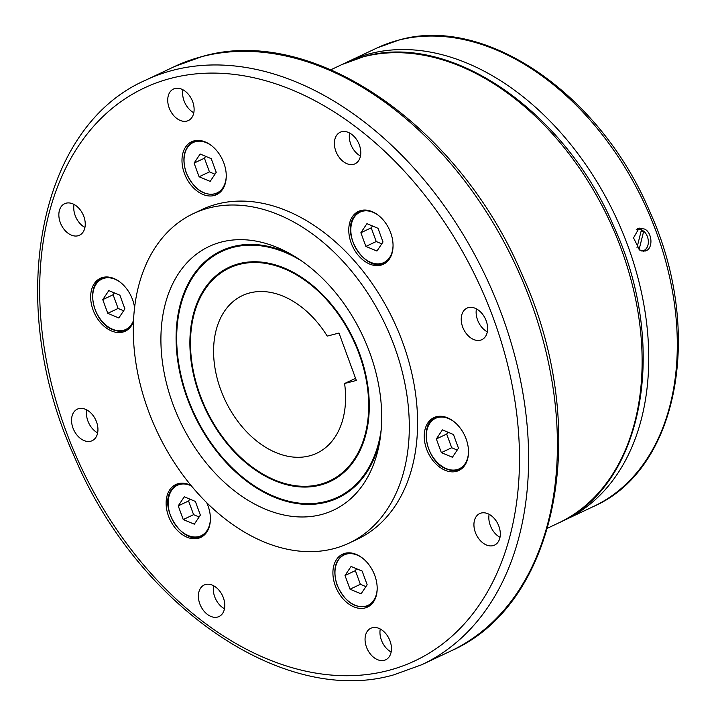 <?xml version="1.0" encoding="UTF-8"?>
<svg xmlns="http://www.w3.org/2000/svg" width="716" height="716" viewBox="0 0 716 716"><rect width="100%" height="100%" fill="white"/><g stroke="black" fill="none" stroke-linecap="round" stroke-linejoin="round"><path stroke-width="1.07" d="M333.647 548.689A182.222 126.025 -115.3 0 0 349.157 543.077A182.222 126.025 -115.3 0 0 390.086 335.348A182.222 126.025 -115.3 0 0 208.965 207.962A182.222 126.025 -115.3 0 0 193.454 213.565A182.222 126.025 -115.3 0 0 152.526 421.294A182.222 126.025 -115.3 0 0 333.647 548.689M193.454 213.565L201.733 209.654A182.222 126.025 64.7 0 1 217.243 204.042A182.222 126.025 64.7 0 1 398.365 331.436A182.222 126.025 64.7 0 1 357.436 539.166L349.157 543.077M646.19 250.698L645.107 251.092L639.603 250.018L633.517 237.873L639.146 228.082L644.83 229.12C652.348 233.076 653.064 248.058 646.19 250.698M355.566 378.325L344.593 383.507L356.344 380.465L338.999 333.056L327.248 336.099A87.146 60.269 -115.3 0 0 249.768 292.934A87.146 60.269 -115.3 0 0 242.348 295.619A87.146 60.269 -115.3 0 0 222.774 394.964A87.146 60.269 -115.3 0 0 309.401 455.886A87.146 60.269 -115.3 0 0 316.821 453.21A87.146 60.269 -115.3 0 0 344.593 383.507M369.796 352.791A145.778 100.813 64.7 0 1 379.22 444.314A145.778 100.813 64.7 0 1 285.416 515.314A145.778 100.813 64.7 0 1 172.816 403.86A145.778 100.813 64.7 0 1 182.15 268.482A145.778 100.813 64.7 0 1 288.843 253.052A145.778 100.813 64.7 0 1 369.796 352.791M379.945 440.188A136.666 94.512 64.7 0 1 337.979 497.978A136.666 94.512 64.7 0 1 326.344 502.185A136.666 94.512 64.7 0 1 187.252 398.347A136.666 94.512 64.7 0 1 221.19 250.842A136.666 94.512 64.7 0 1 232.825 246.635A136.666 94.512 64.7 0 1 292.486 255.111M338.489 497.727A136.666 94.512 64.7 0 1 327.382 501.692A136.666 94.512 64.7 0 1 290.428 501.612M301.427 260.83A135.879 93.966 -115.3 0 0 233.094 247.378A135.879 93.966 -115.3 0 0 221.53 251.558A135.879 93.966 -115.3 0 0 191.02 406.455A135.879 93.966 -115.3 0 0 326.075 501.442A135.879 93.966 -115.3 0 0 337.639 497.262A135.879 93.966 -115.3 0 0 381.198 429.654M337.639 497.262L338.668 496.77A135.879 93.966 -115.3 0 0 372.007 463.064M269.78 246.725A135.879 93.966 -115.3 0 0 234.132 246.886A135.879 93.966 -115.3 0 0 222.569 251.074L221.53 251.558M239.063 263.676A118.444 81.91 64.7 0 1 356.792 346.481A118.444 81.91 64.7 0 1 330.192 481.501A118.444 81.91 64.7 0 1 320.106 485.144A118.444 81.91 64.7 0 1 202.377 402.338A118.444 81.91 64.7 0 1 228.977 267.319A118.444 81.91 64.7 0 1 239.063 263.676M330.702 481.25A118.444 81.91 64.7 0 1 321.144 484.66A118.444 81.91 64.7 0 1 289.049 484.571M319.837 484.41A117.657 81.364 -115.3 0 0 329.852 480.785A117.657 81.364 -115.3 0 0 356.273 346.669A117.657 81.364 -115.3 0 0 239.332 264.419A117.657 81.364 -115.3 0 0 229.317 268.035A117.657 81.364 -115.3 0 0 202.897 402.159A117.657 81.364 -115.3 0 0 319.837 484.41M329.852 480.785L330.882 480.293A117.657 81.364 -115.3 0 0 359.718 451.17M271.158 263.765A117.657 81.364 -115.3 0 0 240.37 263.927A117.657 81.364 -115.3 0 0 230.355 267.551L229.317 268.035M424.266 434.827A29.231 20.218 64.7 0 1 433.878 417.625A29.231 20.218 64.7 0 1 457.238 424.624A29.231 20.218 64.7 0 1 468.479 453.291A29.231 20.218 64.7 0 1 458.858 470.493A29.231 20.218 64.7 0 1 435.507 463.503A29.231 20.218 64.7 0 1 424.266 434.827M345.049 553.298A29.231 20.218 64.7 0 1 374.101 573.731A29.231 20.218 64.7 0 1 367.541 607.061A29.231 20.218 64.7 0 1 365.053 607.956A29.231 20.218 64.7 0 1 335.992 587.523A29.231 20.218 64.7 0 1 342.561 554.193A29.231 20.218 64.7 0 1 345.049 553.298M206.691 502.65A29.231 20.218 64.7 0 1 200.749 537.412A29.231 20.218 64.7 0 1 176.154 529.079A29.231 20.218 64.7 0 1 175.769 484.544A29.231 20.218 64.7 0 1 191.02 485.457M133.48 321.556A29.231 20.218 64.7 0 1 125.291 331.195A29.231 20.218 64.7 0 1 101.932 324.205A29.231 20.218 64.7 0 1 90.69 295.529A29.231 20.218 64.7 0 1 100.312 278.327A29.231 20.218 64.7 0 1 134.59 307.683M214.12 195.531A29.231 20.218 64.7 0 1 185.068 175.089A29.231 20.218 64.7 0 1 191.628 141.759A29.231 20.218 64.7 0 1 194.117 140.864A29.231 20.218 64.7 0 1 223.177 161.306A29.231 20.218 64.7 0 1 216.608 194.627A29.231 20.218 64.7 0 1 214.12 195.531M358.805 255.943A29.231 20.218 64.7 0 1 358.421 211.417A29.231 20.218 64.7 0 1 383.015 219.74A29.231 20.218 64.7 0 1 383.4 264.276A29.231 20.218 64.7 0 1 358.805 255.943M643.621 251.289A11.886 8.511 75.5 0 0 646.7 248.005M643.505 231.196A11.886 8.511 75.5 0 0 641.849 229.89A11.886 8.511 75.5 0 0 637.741 228.637M640.945 231.832L642.771 231.358A11.125 7.966 75.5 0 0 641.679 230.561A11.125 7.966 75.5 0 0 641.321 230.346M468.461 307.603A17.426 12.056 64.7 0 1 485.788 319.792A17.426 12.056 64.7 0 1 481.868 339.661A17.426 12.056 64.7 0 1 480.382 340.198A17.426 12.056 64.7 0 1 463.064 328.009A17.426 12.056 64.7 0 1 466.975 308.14A17.426 12.056 64.7 0 1 468.461 307.603M491.239 515.663A17.426 12.056 64.7 0 1 500.189 531.693A17.426 12.056 64.7 0 1 494.568 545.1A17.426 12.056 64.7 0 1 483.014 543.023A17.426 12.056 64.7 0 1 474.055 526.994A17.426 12.056 64.7 0 1 479.675 513.587A17.426 12.056 64.7 0 1 491.239 515.663M489.144 514.321A17.426 12.056 -115.3 0 0 497.915 535.98A17.426 12.056 -115.3 0 0 500.01 537.322M390.032 640.981A17.426 12.056 64.7 0 1 385.7 659.794A17.426 12.056 64.7 0 1 366.476 647.085A17.426 12.056 64.7 0 1 370.807 628.272A17.426 12.056 64.7 0 1 390.032 640.981M380.268 629.006A17.426 12.056 -115.3 0 0 381.377 640.041A17.426 12.056 -115.3 0 0 391.133 652.008M224.126 610.139A17.426 12.056 64.7 0 1 219.024 616.539A17.426 12.056 64.7 0 1 203.657 610.721A17.426 12.056 64.7 0 1 199.039 591.416A17.426 12.056 64.7 0 1 204.132 585.017A17.426 12.056 64.7 0 1 219.508 590.834A17.426 12.056 64.7 0 1 224.126 610.139M213.601 585.76A17.426 12.056 -115.3 0 0 224.466 608.761M90.708 441.217A17.426 12.056 64.7 0 1 73.381 429.036A17.426 12.056 64.7 0 1 77.301 409.167A17.426 12.056 64.7 0 1 78.787 408.63A17.426 12.056 64.7 0 1 96.105 420.811A17.426 12.056 64.7 0 1 92.194 440.68A17.426 12.056 64.7 0 1 90.708 441.217M86.761 409.901A17.426 12.056 -115.3 0 0 97.636 432.903M67.939 233.156A17.426 12.056 64.7 0 1 58.981 217.127A17.426 12.056 64.7 0 1 64.601 203.72A17.426 12.056 64.7 0 1 76.156 205.796A17.426 12.056 64.7 0 1 85.114 221.826A17.426 12.056 64.7 0 1 79.494 235.233A17.426 12.056 64.7 0 1 67.939 233.156M74.061 204.454A17.426 12.056 -115.3 0 0 82.832 226.122A17.426 12.056 -115.3 0 0 84.927 227.455M169.146 107.847A17.426 12.056 64.7 0 1 173.469 89.035A17.426 12.056 64.7 0 1 192.694 101.735A17.426 12.056 64.7 0 1 188.362 120.548A17.426 12.056 64.7 0 1 169.146 107.847M182.929 89.769A17.426 12.056 -115.3 0 0 184.039 100.804A17.426 12.056 -115.3 0 0 193.803 112.77M335.043 138.68A17.426 12.056 64.7 0 1 340.145 132.281A17.426 12.056 64.7 0 1 355.512 138.099A17.426 12.056 64.7 0 1 360.13 157.404A17.426 12.056 64.7 0 1 355.038 163.803A17.426 12.056 64.7 0 1 339.661 157.985A17.426 12.056 64.7 0 1 335.043 138.68M349.605 133.024A17.426 12.056 -115.3 0 0 360.47 156.025M476.435 308.873A17.426 12.056 -115.3 0 0 487.31 331.884M639.075 249.642L643.702 231.143L642.771 231.358M636.39 229.621A11.089 7.948 75.5 0 1 636.452 229.603L637.383 229.362A11.089 7.948 75.5 0 1 641.464 229.738L636.998 247.62M641.733 251.012A11.089 7.948 75.5 0 0 642.95 250.833A11.089 7.948 75.5 0 0 648.338 242.411A11.089 7.948 75.5 0 0 643.702 231.143M641.992 251.083A11.089 7.948 75.5 0 0 642.019 251.074L642.95 250.833M637.383 229.362A11.089 7.948 75.5 0 0 636.184 229.827M360.873 232.736L365.885 246.42L376.947 251.039L383.006 241.981L378.003 228.297L366.932 223.669L360.873 232.736L371.219 227.84L376.231 241.534L381.762 243.843M365.885 246.42L376.231 241.534M372.463 225.979L371.219 227.84M194.09 163.087L199.093 176.771L210.164 181.39L216.223 172.332L211.22 158.648L200.149 154.021L194.09 163.087L204.436 158.191L209.439 171.876L214.979 174.194M205.68 156.33L204.436 158.191M199.093 176.771L209.439 171.876M102.764 299.646L107.776 313.331L118.838 317.958L124.897 308.891L119.894 295.207L108.823 290.589L102.764 299.646L113.11 294.759L118.122 308.444L123.653 310.753M114.354 292.898L113.11 294.759M107.776 313.331L118.122 308.444M183.233 519.548L194.304 524.175L200.364 515.108L195.361 501.424L184.289 496.806L178.23 505.863L183.233 519.548L193.589 514.661L199.12 516.97M178.23 505.863L188.576 500.976L193.589 514.661M189.821 499.115L188.576 500.976M350.026 589.196L361.088 593.824L367.156 584.757L362.144 571.073L351.073 566.454L345.014 575.512L350.026 589.196L360.372 584.31L365.903 586.619M345.014 575.512L355.36 570.625L360.372 584.31M356.613 568.764L355.36 570.625M452.414 457.255L458.473 448.198L453.47 434.514L442.399 429.886L436.339 438.953L441.342 452.637L452.414 457.255M441.342 452.637L451.698 447.742L457.229 450.06M436.339 438.953L446.686 434.057L451.698 447.742M447.93 432.195L446.686 434.057M200.489 297.158A118.444 81.91 64.7 0 1 229.496 267.077M188.201 285.272A136.666 94.512 64.7 0 1 221.709 250.6M421.912 664.672L393.809 674.839C283.357 706.862 136.819 605.36 74.33 456.566C4.842 304.694 37.017 127.448 145.706 80.156A323.247 223.553 64.7 0 1 173.209 70.204A323.247 223.553 64.7 0 1 494.514 296.191A323.247 223.553 64.7 0 1 421.912 664.672L450.722 651.059A323.247 223.553 64.7 0 0 523.315 282.578A323.247 223.553 64.7 0 0 202.019 56.591A323.247 223.553 64.7 0 0 174.507 66.543L202.61 56.376C313.071 24.353 459.6 125.864 522.089 274.649C591.586 426.521 559.402 603.767 450.722 651.059M387.965 670.579A316.785 219.078 -115.3 0 0 493.61 318.924A316.785 219.078 -115.3 0 0 171.205 78.241A316.785 219.078 -115.3 0 0 65.559 429.895A316.785 219.078 -115.3 0 0 387.965 670.579M558.435 523.047C643.675 485.958 668.923 346.938 614.418 227.822C565.407 111.123 450.471 31.513 363.844 56.627L341.8 64.601A253.527 175.331 64.7 0 1 363.379 56.797A253.527 175.331 64.7 0 1 615.375 234.043A253.527 175.331 64.7 0 1 558.435 523.047L547.57 528.184M345.139 63.089L348.423 61.469A253.527 175.331 64.7 0 1 370.002 53.664A253.527 175.331 64.7 0 1 621.998 230.91A253.527 175.331 64.7 0 1 565.058 519.914L593.618 506.427A253.527 175.331 64.7 0 0 650.558 217.413A253.527 175.331 64.7 0 0 398.561 40.168A253.527 175.331 64.7 0 0 376.983 47.981L399.027 40.007C485.654 14.884 600.59 94.503 649.6 211.193C704.105 330.318 678.857 469.329 593.618 506.427M446.632 468.971A28.524 19.726 -115.3 0 0 460.003 469.168A28.524 19.726 -115.3 0 0 464.38 465.919M440.922 416.273A28.524 19.726 -115.3 0 0 435.632 417.589C418.421 424.149 426.512 461.99 446.417 468.98C451.34 470.994 455.868 471.047 460.003 469.168L462.572 467.951M454.338 421.948A27.888 19.287 -115.3 0 0 448.565 418.547A27.888 19.287 -115.3 0 0 426.315 434.764A27.888 19.287 -115.3 0 0 446.247 468.595A27.888 19.287 -115.3 0 0 468.497 452.378A27.888 19.287 -115.3 0 0 468.515 451.948M349.605 552.833A28.524 19.726 -115.3 0 0 346.741 553.271A28.524 19.726 -115.3 0 0 344.315 554.157C334.945 559.957 332.528 570.258 337.057 585.044C345.085 602.451 355.628 609.343 368.686 605.727A28.524 19.726 -115.3 0 0 373.063 602.478M363.012 558.516A27.888 19.287 -115.3 0 0 340.181 557.791A27.888 19.287 -115.3 0 0 337.245 585.026A27.888 19.287 -115.3 0 0 365.625 606.21A27.888 19.287 -115.3 0 0 377.189 588.516M182.813 483.184A28.524 19.726 -115.3 0 0 177.523 484.499A28.524 19.726 -115.3 0 0 171.625 489.699M191.36 485.869A27.888 19.287 -115.3 0 0 171.616 490.353A27.888 19.287 -115.3 0 0 177.747 527.755A27.888 19.287 -115.3 0 0 206.978 530.628A27.888 19.287 -115.3 0 0 210.406 518.858M107.346 276.967A28.524 19.726 -115.3 0 0 102.066 278.291L104.626 277.074M113.065 329.664A28.524 19.726 -115.3 0 0 126.437 329.861A28.524 19.726 -115.3 0 0 130.813 326.612M120.762 282.65A27.888 19.287 -115.3 0 0 114.99 279.249A27.888 19.287 -115.3 0 0 92.749 295.466A27.888 19.287 -115.3 0 0 112.672 329.297A27.888 19.287 -115.3 0 0 133.534 320.365M198.672 140.408A28.524 19.726 -115.3 0 0 195.808 140.846A28.524 19.726 -115.3 0 0 193.383 141.723C184.012 147.523 181.596 157.824 186.133 172.61C194.161 190.017 204.695 196.918 217.754 193.302A28.524 19.726 -115.3 0 0 222.13 190.053M215.328 194.179A28.524 19.726 -115.3 0 0 217.754 193.302L220.322 192.085M212.088 146.082A27.888 19.287 -115.3 0 0 195.611 141.634A27.888 19.287 -115.3 0 0 186.312 172.592A27.888 19.287 -115.3 0 0 209.672 194.17A27.888 19.287 -115.3 0 0 226.256 176.082M360.551 254.824A28.524 19.726 -115.3 0 0 384.546 262.951A28.524 19.726 -115.3 0 0 388.922 259.702M378.871 215.731A27.888 19.287 -115.3 0 0 354.259 217.216A27.888 19.287 -115.3 0 0 360.399 254.627A27.888 19.287 -115.3 0 0 389.629 257.491A27.888 19.287 -115.3 0 0 393.048 245.731M365.455 210.056A28.524 19.726 -115.3 0 0 360.166 211.372A28.524 19.726 -115.3 0 0 354.268 216.563M177.899 527.952A28.524 19.726 -115.3 0 0 201.894 536.078A28.524 19.726 -115.3 0 0 206.271 532.829M366.252 606.604A28.524 19.726 -115.3 0 0 368.686 605.727L371.246 604.519M561.729 521.436L565.058 519.914M346.875 552.94L344.315 554.157M180.092 483.291L177.523 484.499L171.5 489.798C157.905 507.304 183.565 546.585 201.894 536.078L204.463 534.87M102.066 278.291C84.846 284.852 92.946 322.692 112.842 329.682C117.764 331.687 122.293 331.75 126.437 329.861L128.996 328.653M387.105 261.734L384.546 262.951C366.207 273.458 340.556 234.168 354.143 216.671L360.166 211.372L362.735 210.164M195.951 140.515L193.383 141.723M438.201 416.381L435.632 417.589M348.423 61.469L376.983 47.981M330.935 69.738L341.8 64.601M145.706 80.156L174.507 66.543"/></g></svg>
